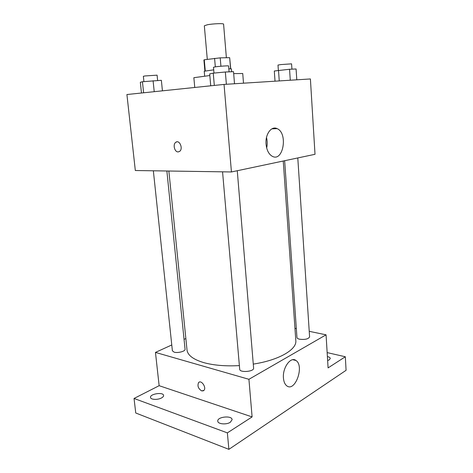 <?xml version="1.0" encoding="UTF-8"?>
<svg xmlns="http://www.w3.org/2000/svg" width="473" height="473" viewBox="0 0 473 473"><rect width="100%" height="100%" fill="white"/><g stroke="black" fill="none" stroke-linecap="round" stroke-linejoin="round"><path stroke-width="0.71" d="M226.378 57.736L223.587 24.164C223.918 23.248 212.974 23.65 207.34 24.773L204.33 25.814L207.292 59.356M220.926 66.244L220.217 57.854L229.665 57.676L230.723 68.768M205.264 70.909L204.271 59.781L203.91 60L204.892 70.985M204.271 59.781L220.217 57.854M215.321 66.853L214.582 58.321M204.661 76.064L204.23 71.222L213.701 69.856M228.826 68.774L231.415 68.892L231.646 71.742M230.576 68.762L229.665 57.676M209.829 75.532L193.859 77.69L194.758 87.464M243.5 83.183L242.738 73.498L233.686 73.622M231.433 171.959L135.325 170.522L126.918 94.529L224.042 84.419L310.4 78.95L315.012 154.304L231.433 171.959L224.042 84.419M266.051 144.099C265.111 134.231 271.461 125.587 277.131 128.638C288.24 133.179 283.244 162.334 272.318 156.315C268.782 154.275 266.689 150.201 266.051 144.099M178.51 151.874L178.155 151.904C174.543 152.2 172.598 144.241 175.808 142.284C179.539 139.358 183.477 148.912 179.569 151.425L178.15 151.904C174.543 152.2 172.604 144.241 175.808 142.278L176.878 141.847M266.494 137.531C267.387 140.989 267.44 144.46 266.671 147.943M239.379 365.599C225.538 366.344 213.66 365.351 203.762 362.62C193.215 359.45 187.633 355.235 187.018 349.985L168.855 171.019M283.25 161.015L295.82 340.655C297.003 349.506 279.029 360.19 253.274 364.098M222.558 171.823L239.699 369.271C239.645 372.925 254.273 371.701 253.605 368.106L237.269 170.723M166.868 170.99L185.061 349.251C185.552 351.262 177.836 353.331 174.141 352.16L172.391 350.812L153.353 170.788M297.789 157.941L309.596 336.888C308.414 339.046 305.079 339.821 299.598 339.218C297.937 338.828 297.056 338.26 296.955 337.509L284.651 160.714M185.859 338.538L184.05 339.36M171.77 344.965L155.457 352.409L248.928 379.305L326.063 334.825L309.23 331.325M296.34 328.646L294.963 328.357M227.365 432.878L228.885 449.35L135.757 413L134.036 398.461L227.365 432.878L252.103 416.914L248.928 379.305M155.457 352.409L159.141 385.69L134.036 398.461M228.885 449.35L346.082 370.3L345.325 356.76L327.15 352.598M326.063 334.825L328.085 367.888L345.325 356.76M283.445 378.098C282.387 367.728 290.8 356.181 295.968 360.491C304.647 365.824 295.128 392.537 286.756 385.814C284.87 384.336 283.77 381.764 283.445 378.098M159.141 385.69L252.103 416.914M203.443 390.793L201.681 390.899C198.24 388.664 197.211 385.897 198.589 382.598C201.149 379.447 206.772 387.57 203.952 390.385L201.681 390.899C198.246 388.658 197.217 385.891 198.595 382.598L199.109 382.19M327.393 356.547C329.19 356.973 330.148 357.606 330.266 358.457L329.291 359.847L327.635 360.556M161.482 397.964C157.722 400.099 150.526 399.715 150.52 397.403C149.835 393.82 163.487 391.815 163.587 395.469C163.64 396.333 162.937 397.166 161.482 397.964M230.321 422.265C226.431 424.931 217.751 424.139 217.781 421.153C217.054 416.743 232.024 415.193 232.113 419.663L230.321 422.265M210.733 85.802L209.687 73.9L213.252 73.149L225.349 72.008L233.526 71.66L234.513 83.756M214.316 85.43L213.252 73.149M226.378 84.271L225.349 72.008M229.08 71.849L228.595 65.942C228.879 65.623 220.371 66.173 215.907 66.77L213.477 67.243L213.985 73.079M275.026 81.19L274.305 71.009L289.553 69.259L296.086 68.981L296.79 79.813M279.253 80.924L278.514 70.288M290.28 80.221L289.553 69.259M291.936 69.159L291.581 63.843L280.678 64.594L277.994 65.067L278.361 70.317M141.474 93.015L140.327 82.284L142.438 81.734L161.364 80.315L162.428 90.834M143.609 92.791L142.438 81.734M154.228 91.685L153.092 80.741M157.633 80.505L157.089 75.166L145.063 75.952L143.36 76.283L143.922 81.598M271.863 128.851L277.131 128.638M292.811 359.711L295.968 360.491"/></g></svg>
